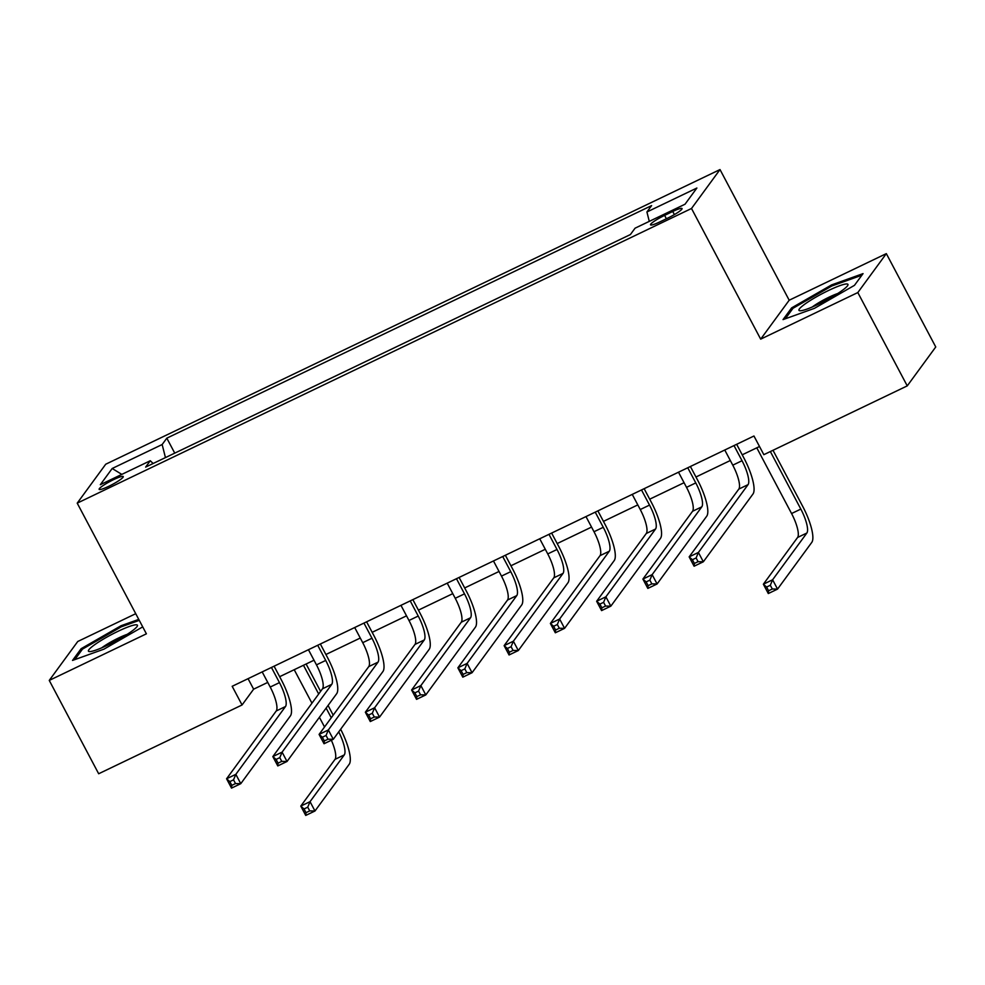<?xml version="1.0" encoding="UTF-8"?>
<svg xmlns="http://www.w3.org/2000/svg" width="985" height="985" viewBox="0 0 985 985"><rect width="100%" height="100%" fill="white"/><g stroke="black" fill="none" stroke-linecap="round" stroke-linejoin="round"><path stroke-width="1.48" d="M108.732 486.319A13.655 1.896 -27.9 0 0 123.26 476.568A13.655 1.896 -27.9 0 0 113.669 479.596A13.655 1.896 -27.9 0 0 99.14 489.348A13.655 1.896 -27.9 0 0 108.732 486.319M135.733 613.692L77.753 641.494L49.25 680.413L98.672 773.754L242.064 704.964L253.625 689.18L267.748 682.408M720.01 169.568L105.715 464.231L77.212 503.15L691.507 208.488L720.01 169.568L789.194 300.228L760.679 339.148L857.824 292.557L886.328 253.625L789.194 300.228M886.328 253.625L935.75 346.966L907.247 385.886L857.824 292.557M907.247 385.886L763.843 454.676L753.956 436.01L232.177 686.299L242.064 704.964M672.743 211.479L664.604 215.383A13.224 1.835 -27.9 0 0 650.531 224.826A13.224 1.835 -27.9 0 0 659.827 221.908L667.965 217.993A13.224 1.835 -27.9 0 0 682.051 208.549A13.224 1.835 -27.9 0 0 672.743 211.479L674.393 214.595M649.287 221.366L646.923 211.984L651.59 205.619L166.81 438.165L174.739 453.125M646.923 211.984L696.887 188.024L685.018 204.227L635.066 228.188L630.4 234.553L145.632 467.099L150.286 460.734L100.335 484.694L112.192 468.491L162.156 444.531L166.81 438.165M49.25 680.413L146.396 633.823L77.212 503.15M760.679 339.148L691.507 208.488M279.642 676.695L314.006 660.221M325.9 654.508L360.264 638.034M372.158 632.321L406.522 615.834M418.416 610.134L452.78 593.647M464.674 587.946L499.038 571.46M510.932 565.759L545.296 549.273M557.19 543.56L591.554 527.086M603.448 521.373L637.812 504.899M649.706 499.186L684.058 482.712M695.964 476.999L730.316 460.512M742.222 454.811L759.521 446.513M248.06 678.677L253.625 689.18M162.156 444.531L165.443 457.582M153.118 463.492L150.286 460.734M112.192 468.491L121.808 474.388M831.636 284.887L791.632 307.886L783.038 319.608L814.46 308.33L854.463 285.342L863.045 273.621L831.636 284.887L832.153 285.859M138.75 619.393L121.118 625.709L81.115 648.709L72.533 660.43L103.954 649.152L142.714 626.879M792.322 309.204L791.632 307.886M81.817 650.026L81.115 648.709M121.635 626.682L121.118 625.709M724.763 450.01L732.778 465.166A21.325 5.811 -115.6 0 1 738.812 489.089L689.155 556.882L698.402 552.45L703.339 561.782L753.008 493.977A31.988 8.717 64.4 0 0 743.958 458.099L736.657 444.309M734.01 445.577L742.025 460.721A21.325 5.811 -115.6 0 1 748.058 484.645L698.402 552.45L696.112 557.953L692.406 559.726L694.388 563.457L698.082 561.684L696.112 557.953M698.082 561.684L703.339 561.782L694.093 566.215L689.155 556.882L692.406 559.726M694.093 566.215L694.388 563.457M756.788 447.818L791.571 513.53A21.325 5.811 -115.6 0 1 797.604 537.453L763.363 584.216L772.609 579.771L777.547 589.104L811.8 542.353A31.988 8.717 64.4 0 0 802.75 506.462L773.003 450.28M770.356 451.549L800.83 509.085A21.325 5.811 -115.6 0 1 806.863 533.02L772.609 579.771L770.319 585.275L766.613 587.048L768.596 590.778L772.289 589.005L770.319 585.275M772.289 589.005L777.547 589.104L768.3 593.549L763.363 584.216L766.613 587.048M768.3 593.549L768.596 590.778M678.505 472.197L686.52 487.353A21.325 5.811 -115.6 0 1 692.553 511.277L642.897 579.082L652.144 574.637L657.093 583.97L706.75 516.177A31.988 8.717 64.4 0 0 697.7 480.286L690.399 466.496M687.752 467.764L695.779 482.909A21.325 5.811 -115.6 0 1 701.8 506.844L652.144 574.637L649.854 580.14L646.148 581.913L648.13 585.644L651.824 583.871L649.854 580.14M651.824 583.871L657.093 583.97L647.834 588.414L642.897 579.082L646.148 581.913M647.834 588.414L648.13 585.644M632.247 494.396L640.262 509.54A21.325 5.811 -115.6 0 1 646.295 533.464L596.639 601.269L605.886 596.824L610.835 606.157L660.492 538.364A31.988 8.717 64.4 0 0 651.442 502.473L644.141 488.683M641.494 489.951L649.521 505.096A21.325 5.811 -115.6 0 1 655.542 529.031L605.886 596.824L603.596 602.327L599.89 604.101L601.872 607.831L605.566 606.058L603.596 602.327M605.566 606.058L610.835 606.157L601.576 610.601L596.639 601.269L599.89 604.101M601.576 610.601L601.872 607.831M585.989 516.583L594.004 531.728A21.325 5.811 -115.6 0 1 600.037 555.651L550.381 623.456L559.628 619.011L564.577 628.356L614.234 560.551A31.988 8.717 64.4 0 0 605.184 524.66L597.883 510.87M595.236 512.138L603.263 527.295A21.325 5.811 -115.6 0 1 609.296 551.218L559.628 619.011L557.338 624.515L553.632 626.288L555.614 630.018L559.308 628.245L557.338 624.515M559.308 628.245L564.577 628.356L555.318 632.789L550.381 623.456L553.632 626.288M555.318 632.789L555.614 630.018M539.731 538.77L547.746 553.915A21.325 5.811 -115.6 0 1 553.779 577.838L504.123 645.643L513.37 641.21L518.319 650.543L567.976 582.738A31.988 8.717 64.4 0 0 558.926 546.847L551.625 533.057M548.977 534.326L557.005 549.482A21.325 5.811 -115.6 0 1 563.038 573.405L513.37 641.21L511.08 646.702L507.373 648.475L509.356 652.218L513.062 650.432L511.08 646.702M513.062 650.432L518.319 650.543L509.06 654.976L504.123 645.643L507.373 648.475M509.06 654.976L509.356 652.218M800.103 310.767L800.103 310.767A27.728 3.854 -27.9 0 0 825.245 300.757A27.728 3.854 -27.9 0 0 847.654 285.601A27.728 3.854 -27.9 0 0 846.78 283.951A27.728 3.854 -27.9 0 0 815.752 297.211A27.728 3.854 -27.9 0 0 800.103 310.767M785.304 318.795L792.999 308.28L831.759 286.007L861.9 275.197M837.718 293.518A18.986 2.635 -27.9 0 0 812.231 307.012M117.941 631.348A27.728 3.854 -27.9 0 0 94.609 644.756A27.728 3.854 -27.9 0 0 89.598 651.59A27.728 3.854 -27.9 0 0 107.919 645.015A27.728 3.854 -27.9 0 0 137.137 626.423A27.728 3.854 -27.9 0 0 117.941 631.348M127.213 634.34A18.986 2.635 -27.9 0 0 118.705 637.923A18.986 2.635 -27.9 0 0 101.726 647.834M74.786 659.618L82.494 649.103L121.254 626.829L139.267 620.365M493.473 560.957L501.488 576.102A21.325 5.811 -115.6 0 1 507.521 600.037L457.865 667.83L467.112 663.397L472.061 672.73L521.718 604.925A31.988 8.717 64.4 0 0 512.668 569.034L505.367 555.257M502.719 556.525L510.747 571.669A21.325 5.811 -115.6 0 1 516.78 595.593L467.112 663.397L464.821 668.889L461.128 670.674L463.098 674.405L466.804 672.632L464.821 668.889M466.804 672.632L472.061 672.73L462.802 677.163L457.865 667.83L461.128 670.674M462.802 677.163L463.098 674.405M447.215 583.145L455.242 598.301A21.325 5.811 -115.6 0 1 461.263 622.225L411.607 690.017L420.866 685.585L425.803 694.917L475.459 627.113A31.988 8.717 64.4 0 0 466.41 591.222L459.108 577.444M456.474 578.712L464.489 593.856A21.325 5.811 -115.6 0 1 470.522 617.78L420.866 685.585L418.563 691.088L414.87 692.861L416.84 696.592L420.546 694.819L418.563 691.088M420.546 694.819L425.803 694.917L416.556 699.35L411.607 690.017L414.87 692.861M416.556 699.35L416.84 696.592M400.957 605.332L408.984 620.488A21.325 5.811 -115.6 0 1 415.005 644.412L365.349 712.217L374.608 707.772L379.545 717.105L429.201 649.312A31.988 8.717 64.4 0 0 420.152 613.421L412.863 599.631M410.216 600.899L418.231 616.044A21.325 5.811 -115.6 0 1 424.264 639.967L374.608 707.772L372.305 713.275L368.612 715.048L370.582 718.779L374.288 717.006L372.305 713.275M374.288 717.006L379.545 717.105L370.298 721.549L365.349 712.217L368.612 715.048M370.298 721.549L370.582 718.779M354.698 627.519L362.726 642.676A21.325 5.811 -115.6 0 1 368.759 666.599L319.091 734.404L328.35 729.959L333.287 739.292L382.943 671.499A31.988 8.717 64.4 0 0 373.906 635.608L366.605 621.818M363.958 623.086L371.973 638.231A21.325 5.811 -115.6 0 1 378.006 662.166L328.35 729.959L326.047 735.463L322.354 737.236L324.324 740.966L328.03 739.193L326.047 735.463M328.03 739.193L333.287 739.292L324.04 743.737L319.091 734.404L322.354 737.236M324.04 743.737L324.324 740.966M308.44 649.718L316.468 664.863A21.325 5.811 -115.6 0 1 322.501 688.786L272.833 756.591L282.092 752.146L287.029 761.479L336.685 693.686A31.988 8.717 64.4 0 0 327.648 657.795L320.347 644.005M317.699 645.274L325.715 660.43A21.325 5.811 -115.6 0 1 331.748 684.353L282.092 752.146L279.789 757.65L276.096 759.423L278.065 763.153L281.772 761.38L279.789 757.65M281.772 761.38L287.029 761.479L277.782 765.924L272.833 756.591L276.096 759.423M277.782 765.924L278.065 763.153M262.182 671.905L270.21 687.05A21.325 5.811 -115.6 0 1 276.243 710.973L226.575 778.778L235.834 774.345L240.771 783.678L290.427 715.873A31.988 8.717 64.4 0 0 281.39 679.982L274.089 666.192M271.441 667.461L279.457 682.617A21.325 5.811 -115.6 0 1 285.49 706.541L235.834 774.345L233.531 779.837L229.837 781.61L231.807 785.353L235.513 783.567L233.531 779.837M235.513 783.567L240.771 783.678L231.524 788.111L226.575 778.778L229.837 781.61M231.524 788.111L231.807 785.353M333.189 715.147L328.067 705.457M320.605 691.371L306.113 664.001M303.466 665.269L318.672 694.006M326.133 708.092L331.268 717.782M294.219 669.714L311.95 703.192M319.399 717.289L324.533 726.979M338.717 731.88A21.325 5.811 -115.6 0 1 344.282 754.904L310.041 801.667L314.978 811L349.232 764.237A31.988 8.717 64.4 0 0 340.65 729.245M331.342 740.228A21.325 5.811 -115.6 0 1 335.035 759.349L300.782 806.099L310.041 801.667L307.739 807.171L304.045 808.944L306.015 812.674L309.721 810.901L307.739 807.171M309.721 810.901L314.978 811L305.732 815.432L300.782 806.099L304.045 808.944M305.732 815.432L306.015 812.674M666.389 218.756L664.604 215.383M742.025 460.721L732.778 465.166M748.058 484.645L738.812 489.089M800.83 509.085L791.571 513.53M806.863 533.02L797.604 537.453M695.779 482.909L686.52 487.353M701.8 506.844L692.553 511.277M649.521 505.096L640.262 509.54M655.542 529.031L646.295 533.464M603.263 527.295L594.004 531.728M609.296 551.218L600.037 555.651M557.005 549.482L547.746 553.915M563.038 573.405L553.779 577.838M510.747 571.669L501.488 576.102M516.78 595.593L507.521 600.037M464.489 593.856L455.242 598.301M470.522 617.78L461.263 622.225M418.231 616.044L408.984 620.488M424.264 639.967L415.005 644.412M371.973 638.231L362.726 642.676M378.006 662.166L368.759 666.599M325.715 660.43L316.468 664.863M331.748 684.353L322.501 688.786M279.457 682.617L270.21 687.05M285.49 706.541L276.243 710.973M344.282 754.904L335.035 759.349"/></g></svg>
